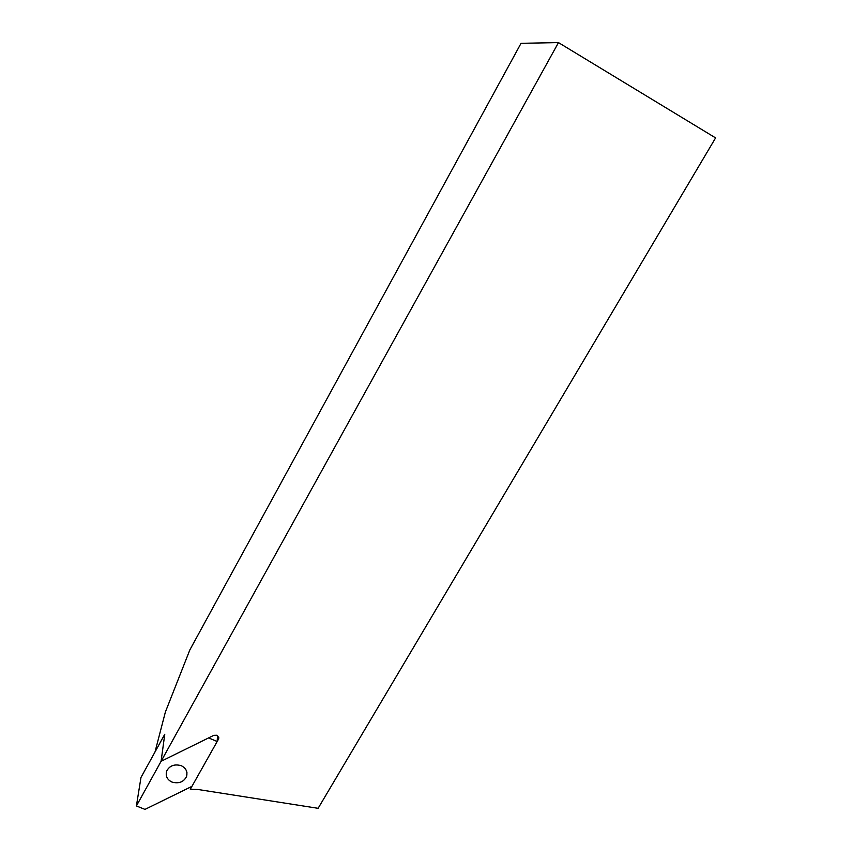<?xml version="1.0" encoding="UTF-8"?>
<svg xmlns="http://www.w3.org/2000/svg" width="852" height="852" viewBox="0 0 852 852"><rect width="100%" height="100%" fill="white"/><g stroke="black" fill="none" stroke-linecap="round" stroke-linejoin="round"><path stroke-width="1.28" d="M190.305 789.261L198.079 789.506L318.115 808.314L715.595 137.907L558.475 42.6L161.092 761.305L213.809 735.34L216.94 735.244L218.463 739.216L190.305 789.261L190.507 787.067M136.405 805.939L140.974 777.482L164.766 734.264L161.092 761.305L136.405 805.939L144.978 809.4L191.934 786.364L217.164 741.517L208.612 737.907L161.092 761.305L164.766 734.264L155 751.996L165.384 712.016L189.868 649.874L521.041 43.314L558.475 42.6M181.178 765.66C185.917 767.993 187.728 771.582 186.588 776.438C183.734 782.019 178.877 783.904 172.008 782.083C167.184 779.729 165.384 776.087 166.609 771.177C169.537 765.66 174.383 763.829 181.178 765.66M217.164 741.517L217.516 735.564M218.602 736.831L218.463 739.216M218.762 737.331L218.676 738.727M186.588 776.438L186.961 772.615"/></g></svg>
